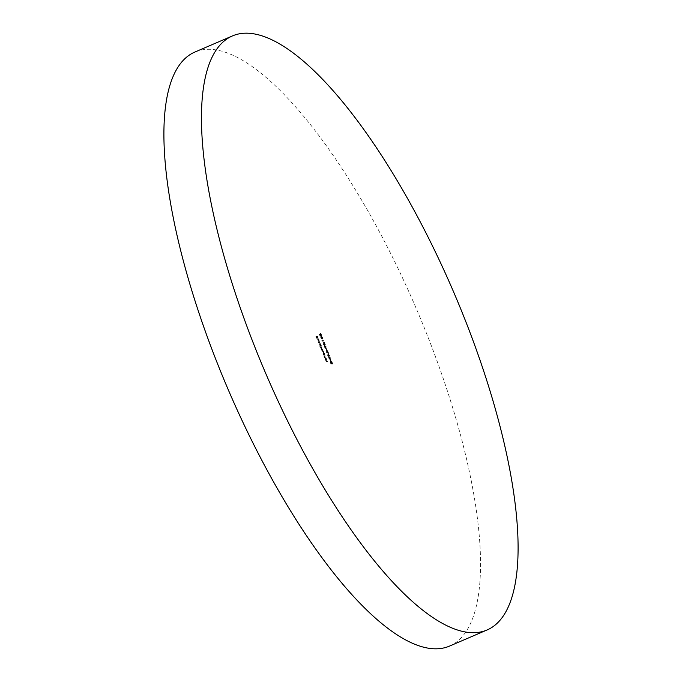 <?xml version="1.0" encoding="UTF-8"?>
<svg xmlns="http://www.w3.org/2000/svg" width="682" height="682" viewBox="0 0 682 682"><rect width="100%" height="100%" fill="white"/><g stroke="black" fill="none" stroke-linecap="round" stroke-linejoin="round"><path stroke-width="0.51" stroke-dasharray="3.41 2.56" d="M449.651 646.033A323.157 102.377 66.8 0 0 430.487 343.506A323.157 102.377 66.8 0 0 194.788 52.088M327.906 353.583L327.633 355.885L328.801 356.285L329.099 355.808L327.906 353.583L328.374 353.387L327.599 355.808M325.877 348.715L326.32 350.25L325.877 348.715L326.346 348.511L325.732 348.724M323.225 344.086L323.012 342.807L323.541 342.594L323.089 344.112L323.976 345.288L324.18 343.447L325.041 345.288L324.001 342.594L323.848 344.93L323.225 344.086L323.541 342.594L323.089 344.112M323.558 343.907L324.444 345.083L323.976 345.288L324.649 344.257L324.649 343.251L324.18 343.447M324.649 343.251L325.51 345.083L324.47 342.39L323.848 344.93L324.325 344.734L323.703 343.881M320.838 337.897L320.608 336.703L321.512 339.039L321.631 338.562L322.782 338.997L322.262 339.21L321.265 336.516L322.134 338.852L321.367 337.65L321.375 338.681L320.838 337.897L321.213 336.857L320.745 337.061M321.213 336.857L321.981 338.835L321.512 339.039L322.1 338.357L322.381 338.784L321.913 338.988M322.381 338.784L322.663 337.616L321.733 336.311L322.637 338.647L322.134 338.852L322.603 338.647L321.836 337.445L321.367 337.65M319.602 342.27L318.136 342.347M321.503 347.206L320.463 347.257L322.603 351.554L323.038 351.17L321.836 350.531L322.271 349.184L321.069 348.545L321.972 347.002L320.463 347.257M320.932 347.053L322.202 350.395L323.643 351.324L322.305 350.326L322.467 349.363L321.819 349.593L322.407 349.542M322.876 349.337L321.537 348.34L321.674 347.377L321.069 347.607L321.64 347.556M326.235 359.448L325.186 359.508L326.678 362.023L327.079 361.639L326.328 361.63L325.732 359.891L326.704 359.252L325.186 359.508M325.655 359.303L327.147 361.818L327.548 361.434L326.797 361.434L326.201 359.695L325.732 359.891L326.371 359.806M323.438 354.981L324.623 355.288L324.052 353.745L322.859 352.279L323.387 352.057L322.97 353.813L323.438 354.981L323.907 354.776L323.575 355.339M332.322 362.636L331.358 361.315L331.273 362.116L330.744 361.554L331.631 363.847L331.162 364.043L331.239 363.463L331.921 364.214L331.853 362.841L330.889 361.52L330.804 362.321L330.233 361.767L330.744 361.554L330.352 362.935L331.162 364.043L331.708 363.267L332.39 364.009L331.921 364.214L332.569 363.694L332.322 362.636L331.853 362.841M330.889 361.52L330.804 362.321L331.358 361.315L330.889 361.52M317.266 336.226L315.834 336.303L316.584 338.229L316.124 336.644L317.173 338.204L316.712 336.618L317.735 336.021L315.834 336.303M330.114 359.695L330.702 361.221L330.114 359.695L330.582 359.491L329.969 359.704M324.939 356.098L323.89 356.149L324.436 357.607L325.919 358.638L324.538 357.538L324.436 356.541L325.408 355.893L323.89 356.149M324.359 355.953L325.851 358.468L326.252 358.084L325.502 358.076L324.905 356.336L324.436 356.541L325.075 356.456M319.372 334.385L320.003 336.004L319.918 334.419L321.026 336.107L321.554 335.894L321.026 336.107L320.992 334.7L320.122 333.515L320.881 335.757L319.935 333.941L319.372 334.385L319.841 334.18L320.472 335.808L320.003 336.004M320.472 335.808L320.097 334.453L321.495 335.911L321.461 334.504L320.591 333.31L321.401 335.544L320.881 335.757L321.35 335.553L320.199 334.819M319.585 346.106L321.188 346.388L320.617 344.853L319.423 343.378L319.96 343.165L319.534 344.913L320.208 346.081L319.722 346.465M318.647 340.079L319.023 341.477L318.792 340.122L317.471 339.039L318.852 341.639L317.855 339.048L319.116 339.883L318.835 341.162M319.304 340.957L318.162 338.494L317.471 339.039L317.94 338.843L318.179 339.986L317.71 340.182M321.776 340.216L321.998 341.188L323.43 341.119L322.006 340.829L322.245 340.02L321.716 340.454M325.723 346.968L324.248 345.723L324.93 345.476L324.223 347.044L325.502 348.374L326.167 348.127L325.502 348.374L326.192 346.763L324.93 345.476L324.223 347.044M326.286 352.014L326.073 350.736L326.593 350.522L326.149 352.04L327.036 353.216L327.241 351.375L328.102 353.216L327.062 350.522L326.908 352.858L326.286 352.014L326.593 350.522L326.149 352.04M326.618 351.835L327.505 353.012L327.036 353.216L327.71 352.185L327.71 351.179L327.241 351.375M327.71 351.179L328.571 353.012L327.531 350.318L326.908 352.858L327.377 352.662L326.755 351.81M329.96 357.939L328.485 356.703L329.167 356.456L328.46 358.016L329.738 359.346L330.403 359.107L329.738 359.346L330.429 357.743L329.167 356.456L328.46 358.016M316.303 336.098L317.053 338.025L316.584 338.229M317.198 338.025L316.593 336.448L316.124 336.644M316.593 336.448L317.036 336.422L316.559 336.627M317.036 336.422L317.642 337.999L317.173 338.204M317.786 337.991L317.181 336.414L316.712 336.618M317.181 336.414L317.88 336.379L317.411 336.584M331.631 363.847L331.708 363.267L331.631 363.847M330.821 362.739L330.352 362.935M332.177 362.645L332.253 363.659L331.58 362.705L331.503 361.673L332.177 362.645L331.784 363.856L331.034 361.878L331.708 362.85M332.287 363.651L331.784 363.856L332.287 363.651M331.469 361.682L331 361.878L331.469 361.682M331.017 363.685L331.426 362.696L330.881 361.912L331.486 363.489L330.497 362.909L330.412 362.116L331.017 363.685L331.512 363.48M330.966 362.713L330.881 361.912L330.412 362.116L330.497 362.909L330.966 362.713M331.58 362.705L331.111 362.901M330.438 359.499L331.026 361.025L330.557 361.221M331.171 361.017L330.582 359.491M324.044 355.134L324.623 355.288M325.092 355.083L324.487 354.93M324.956 354.725L324.308 354.938M324.777 354.734L324.521 353.54L324.052 353.745M324.521 353.54L323.387 352.057L322.97 353.813M323.438 353.608L324.103 354.768L323.635 354.972M324.393 353.566L324.436 354.751L323.566 353.608L323.532 352.415L324.393 353.566L323.967 354.955L323.098 353.805L323.063 352.62L323.924 353.762M324.487 354.742L323.967 354.955L324.487 354.742M323.481 352.423L323.012 352.628L323.481 352.423M323.566 353.608L323.098 353.805M324.496 356.302L324.027 356.507M324.683 356.294L324.214 356.498M324.905 357.411L324.436 357.607M326.388 358.434L325.919 358.638M326.252 358.084L325.783 358.28M325.502 358.076L325.033 358.28M325.007 357.342L324.538 357.538M325.791 359.661L325.323 359.857M325.979 359.653L325.51 359.849M326.201 360.761L325.732 360.966M327.684 361.792L327.215 361.989M327.548 361.434L327.079 361.639M326.797 361.434L326.328 361.63M326.303 360.693L325.834 360.897M320.617 335.8L320.148 335.996M320.097 334.453L319.628 334.649M320.387 334.214L319.918 334.419M320.54 334.683L320.071 334.888M321.461 334.504L320.992 334.7M320.591 333.31L320.122 333.515M320.728 333.668L320.259 333.873M321.324 334.53L320.855 334.734M320.668 334.615L320.404 333.737L319.935 333.941M320.404 333.737L319.841 334.18M321.069 347.411L320.6 347.615M321.248 347.402L320.779 347.607M321.256 347.811L320.787 348.016M321.435 348.408L320.966 348.613M322.04 349.32L321.572 349.525M322.202 350.395L321.733 350.599M323.643 351.324L323.174 351.52M323.507 350.966L323.038 351.17M322.305 350.326L321.836 350.531M322.739 348.979L322.271 349.184M321.537 348.34L321.069 348.545M320.19 346.26L321.188 346.388M321.665 346.192L321.052 346.038M321.52 345.834L320.872 346.047M321.341 345.842L321.086 344.649L320.617 344.853M321.086 344.649L319.96 343.165L319.534 344.913M320.003 344.717L320.676 345.876L320.208 346.081M320.676 345.876L320.054 345.91M320.966 344.666L321 345.859L320.097 343.523L320.966 344.666L320.531 346.064L319.628 343.719L320.489 344.87M321.06 345.842L320.531 346.064L321.06 345.842M320.046 343.532L319.577 343.737L320.046 343.532M320.139 344.717L319.67 344.913M318.605 342.151L318.272 342.705M318.741 342.5L319.739 342.628M319.491 341.273L319.023 341.477M319.261 339.917L318.792 340.122M318.179 339.986L318.835 341.136L318.366 341.341M318.835 341.136L319.321 341.435L318.852 341.639M319.321 341.435L318.323 338.843L317.855 339.048M318.323 338.843L319.116 339.883M318.204 338.886L319.057 341.085L318.204 338.886L317.735 339.09L318.588 341.29L317.846 340.199L317.735 339.09M319.057 341.085L318.588 341.29M318.127 339.244L317.659 339.448M318.315 339.994L317.846 340.199M321.077 336.499L320.608 336.703M321.162 337.701L320.693 337.897M321.981 338.835L322.1 338.357L321.981 338.835M322.663 337.616L322.194 337.812M321.733 336.311L321.265 336.516M321.87 336.669L321.401 336.865M322.185 336.968L321.716 337.172M322.518 337.624L322.049 337.829M321.836 337.445L321.213 337.658M321.682 337.454L321.375 338.681L321.87 338.477L321.307 337.701M322.185 340.258L321.998 341.188M322.467 340.991L323.43 341.119M323.899 340.915L323.294 340.761M323.762 340.557L322.006 340.829M322.475 340.625L322.245 340.02M324.444 345.083L324.649 344.257L324.444 345.083M325.365 345.092L324.896 345.297M325.51 345.083L325.041 345.288M324.47 342.39L324.001 342.594M324.47 343.958L324.325 344.734L324.47 343.958M324.692 346.84L325.97 348.17L326.192 346.763M325.834 347.811L324.845 346.848L325.067 345.834L326.056 346.78L326.132 347.65L325.365 348.016L324.368 347.044L324.598 346.03L325.587 346.985L325.365 348.016L325.834 347.811M324.871 345.876L324.402 346.072L324.871 345.876M324.845 346.848L324.368 347.044M326.056 346.78L325.587 346.985M326.201 348.519L326.789 350.045L326.32 350.25M326.934 350.037L326.346 348.511M327.505 353.012L327.71 352.185L327.505 353.012M328.426 353.02L327.957 353.225M328.571 353.012L328.102 353.216M327.531 350.318L327.062 350.522M327.531 351.886L327.377 352.662L327.531 351.886M328.076 355.603L327.633 355.885M328.102 355.68L328.622 355.834M329.091 355.629L328.801 356.285M329.415 356.081L328.767 355.825M329.568 355.603L328.963 355.45M329.432 355.245L328.63 355.467M329.099 355.262L328.374 353.387M328.502 354.094L328.954 355.271L328.332 355.305L328.502 354.094L328.025 354.29L328.485 355.475L327.863 355.51L328.025 354.29M328.954 355.271L328.485 355.475M328.332 355.305L327.863 355.51M328.929 357.82L330.207 359.15L330.429 357.743M330.071 358.792L329.074 357.82L329.304 356.814L330.293 357.76L330.369 358.621L329.602 358.996L328.605 358.024L328.835 357.01L329.815 357.965L329.602 358.996L330.071 358.792M329.108 356.848L328.639 357.053L329.108 356.848M329.074 357.82L328.605 358.024M330.293 357.76L329.815 357.965M325.851 358.468L325.382 358.664M325.757 358.11L325.288 358.306M327.147 361.818L326.678 362.023M327.053 361.46L326.584 361.665M323.072 351.349L322.603 351.554M322.936 350.991L322.467 351.196M322.211 349.014L321.742 349.21M331.196 364.035L331.674 363.83M331.972 364.205L332.441 364M330.847 361.528L331.316 361.324M330.386 362.116L330.864 361.92M324.487 356.507L324.956 356.311M325.783 359.866L326.252 359.661M317.624 338.707L318.093 338.502M321.554 339.031L322.023 338.826M324.035 345.271L324.504 345.075M323.89 344.922L324.359 344.717M325.519 347.982L325.987 347.777M327.096 353.199L327.565 353.003M326.951 352.85L327.42 352.645M329.756 358.962L330.224 358.758"/><path stroke-width="1.02" d="M251.513 338.494A323.157 102.377 66.8 0 0 487.212 629.912A323.157 102.377 66.8 0 0 468.04 327.386A323.157 102.377 66.8 0 0 232.349 35.967A323.157 102.377 66.8 0 0 251.513 338.494M232.349 35.967L194.788 52.088A323.157 102.377 66.8 0 0 213.96 354.614A323.157 102.377 66.8 0 0 449.651 646.033L487.212 629.912"/></g></svg>
